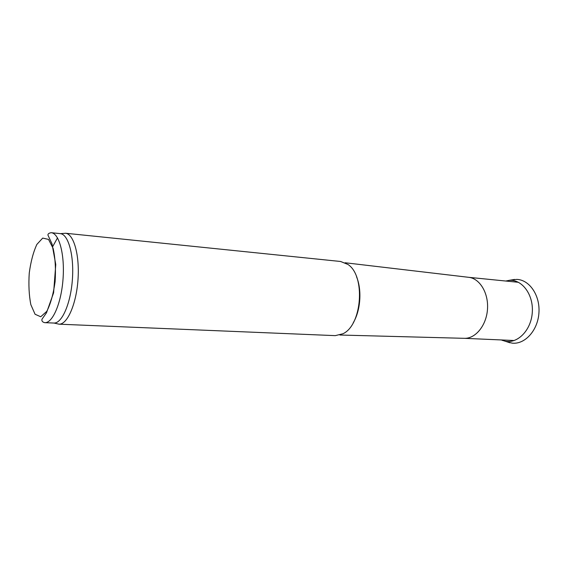 <?xml version="1.0" encoding="UTF-8"?>
<svg xmlns="http://www.w3.org/2000/svg" width="576" height="576" viewBox="0 0 576 576"><rect width="100%" height="100%" fill="white"/><g stroke="black" fill="none" stroke-linecap="round" stroke-linejoin="round"><path stroke-width="0.86" d="M51.214 232.704L60.43 233.647C68.386 234.389 74.174 255.406 72.396 279.439C70.711 303.487 61.97 323.453 53.993 323.05L44.741 322.661C52.61 323.309 61.351 303.142 63.05 278.77C64.858 254.405 59.105 233.194 51.214 232.704C48.967 233.05 47.873 233.856 47.945 235.116L51.991 243.821L55.764 264.499L53.604 292.817L46.505 312.775L41.947 319.291C41.594 321.041 42.523 322.171 44.741 322.661M52.61 246.751L57.506 237.888M63.295 233.431L65.606 233.258C73.8 234 79.798 255.377 77.983 279.842C76.277 304.315 67.277 324.612 59.062 324.18L56.794 323.676M65.462 233.237L340.632 261.49L347.911 264.442C365.71 275.666 362.146 325.195 342.922 333.756L335.29 335.635L58.918 324.173M356.551 276.804C362.074 290.045 360.612 310.442 353.246 322.762M345.125 262.757L468.612 277.308C479.765 278.366 488.722 293.098 487.483 309.326C486.389 325.57 475.409 338.868 464.213 338.321L339.919 335.023M510.926 280.058L516.78 279.396C529.567 279.799 540.281 295.524 538.92 313.034C537.754 330.552 524.902 344.578 512.186 343.152L506.491 341.662M505.786 281.03L509.213 280.346C522.122 279.216 533.678 294.761 532.282 312.552C531.115 330.365 517.45 344.095 504.835 341.122L501.257 339.948M35.064 314.251L30.845 304.661C29.016 295.322 28.483 284.796 29.254 273.074C30.794 261.59 33.336 252.043 36.864 244.411L42.71 238.09L48.528 239.407L53.143 248.443C55.26 257.983 55.908 269.064 55.102 281.693C53.374 293.99 50.602 303.883 46.778 311.357L40.73 316.757L35.064 314.251M53.993 323.05L59.062 324.18M60.43 233.647L65.606 233.258M464.17 338.314L514.202 340.517M468.562 277.301L518.4 282.298M514.613 279.418L509.213 280.346M510.048 342.814L504.835 341.122M502.776 340.546L501.545 339.955"/></g></svg>
